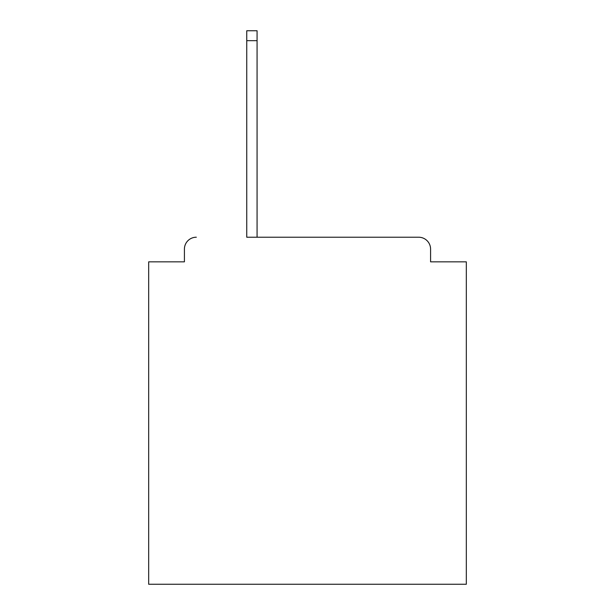<?xml version="1.0" encoding="UTF-8"?>
<svg xmlns="http://www.w3.org/2000/svg" width="615" height="615" viewBox="0 0 615 615"><rect width="100%" height="100%" fill="white"/><g stroke="black" fill="none" stroke-linecap="round" stroke-linejoin="round"><path stroke-width="0.92" d="M430.585 261.836L430.585 249.129L430.585 261.836L466.324 261.836L466.324 584.25L148.676 584.25L148.676 261.836L184.415 261.836L184.415 249.129L184.415 261.836M246.753 40.675L246.753 237.221L418.677 237.221L257.07 237.221L257.07 40.675L246.753 40.675L246.753 30.75L257.07 30.75L257.07 40.675M430.585 249.129A11.908 11.908 0 0 0 418.677 237.221M196.323 237.221A11.908 11.908 0 0 0 184.415 249.129"/></g></svg>
